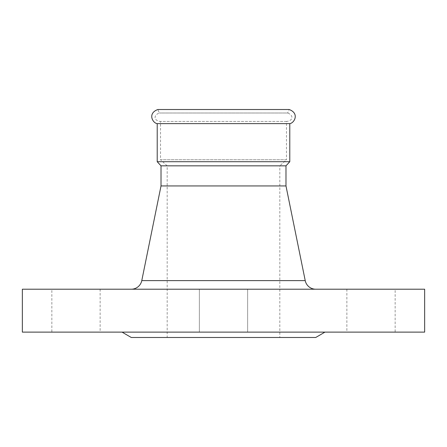 <?xml version="1.0" encoding="UTF-8"?>
<svg xmlns="http://www.w3.org/2000/svg" width="447" height="447" viewBox="0 0 447 447"><rect width="100%" height="100%" fill="white"/><g stroke="black" fill="none" stroke-linecap="round" stroke-linejoin="round"><path stroke-width="0.34" stroke-dasharray="2.23 1.68" d="M286.477 121.444L160.523 121.444C154.025 120.913 153.014 115.343 159.305 113.007L157.825 109.515L289.175 109.515L287.695 113.007L159.305 113.007L287.695 113.007C293.986 115.343 292.975 120.913 286.477 121.444L286.477 159.735L160.523 159.735L160.523 121.444L286.477 121.444M289.785 123.623L157.215 123.623M51.852 289.209L100.128 289.209L51.852 289.209L51.852 332.121L100.128 332.121L51.852 332.121M100.128 289.209L100.128 332.121M223.5 332.121L247.638 332.121L223.5 332.121M223.5 289.209L247.638 289.209L223.5 289.209M395.148 289.209L346.872 289.209L395.148 289.209L395.148 332.121L346.872 332.121L395.148 332.121M346.872 289.209L346.872 332.121M167.178 165.837L160.523 159.735L286.477 159.735L279.822 165.837L167.178 165.837L279.822 165.837L279.822 337.485L167.178 337.485L167.178 165.837M315.733 289.209L131.267 289.209L315.733 289.209M122.053 332.121L324.947 332.121L122.053 332.121M167.178 337.485L279.822 337.485M315.733 337.485L131.267 337.485M424.65 332.121L22.35 332.121M424.65 289.209L22.35 289.209M285.985 185.941L161.015 185.941M285.985 165.837L161.015 165.837M289.785 161.708L157.215 161.708M305.223 280.615L141.777 280.615M247.638 289.209L247.638 332.121L247.638 289.209M199.362 289.209L199.362 332.121L199.362 289.209"/><path stroke-width="0.67" d="M157.215 123.623C152.807 123.188 147.225 113.415 157.825 109.515L289.175 109.515C299.775 113.415 294.193 123.188 289.785 123.623L289.785 161.708L157.215 161.708L157.215 123.623L289.785 123.623M285.985 165.837L285.985 185.941L161.015 185.941L161.015 165.837L285.985 165.837L289.785 161.708M161.015 165.837L157.215 161.708M161.015 185.941L141.777 280.615A10.728 10.728 0 0 1 131.267 289.209M285.985 185.941L305.223 280.615A10.728 10.728 0 0 0 315.733 289.209M22.35 332.121L424.65 332.121L424.65 289.209L22.35 289.209L22.35 332.121M122.053 332.121L131.267 337.485L315.733 337.485L324.947 332.121M141.777 280.615L305.223 280.615"/></g></svg>
